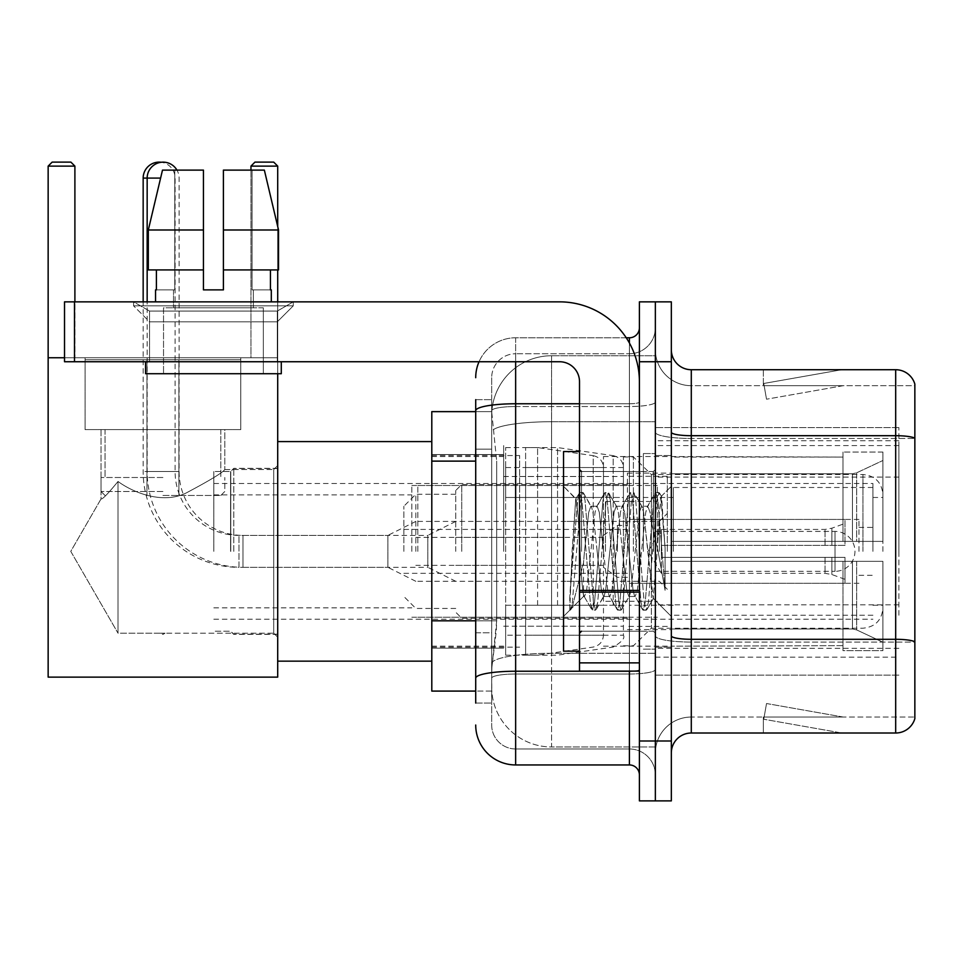<?xml version="1.0" encoding="UTF-8"?>
<svg xmlns="http://www.w3.org/2000/svg" width="963" height="963" viewBox="0 0 963 963"><rect width="100%" height="100%" fill="white"/><g stroke="black" fill="none" stroke-linecap="round" stroke-linejoin="round"><path stroke-width="0.72" stroke-dasharray="4.82 3.61" d="M898.876 615.237L898.876 427.608L898.876 615.237M655.358 615.237L655.358 427.608L655.358 615.237M655.358 551.366L655.358 445.568L655.358 551.366M503.661 551.366L503.661 445.568L503.661 551.366M898.876 551.366L898.876 445.568L898.876 551.366M475.71 620.81L496.679 620.81L496.294 631.21L491.924 667.13L496.679 620.81L496.679 461.121L496.679 620.81L431.797 620.81L431.797 691.085L491.816 691.085L491.684 687.101A59.887 59.887 0 0 0 551.558 746.975L655.358 746.975L655.358 653.275L655.358 746.975L551.558 746.975L551.558 653.275L551.558 746.975A59.887 59.887 0 0 1 491.684 687.101L491.684 674.919L491.816 691.085L475.71 691.085M491.924 667.13L491.684 674.919L491.924 667.13M431.797 551.366L431.797 441.584L431.797 551.366M655.358 355.744L655.358 653.275L655.358 355.744L551.558 355.744L655.358 355.744M491.768 412.453L496.679 461.121L491.768 412.453A59.887 59.887 0 0 1 551.558 355.744A59.887 59.887 0 0 0 491.768 412.453A59.887 59.887 0 0 1 551.558 355.744L551.558 421.722L655.358 421.722L551.558 421.722L551.558 355.744M475.71 449.143L491.684 449.143L491.684 632.787L491.684 399.657L491.684 449.143L475.71 449.143L475.71 632.787L475.71 411.634L491.816 411.634L431.797 411.634L431.797 620.81M898.876 427.608L655.358 427.608L898.876 427.608M898.876 675.123L655.358 675.123L898.876 675.123M475.71 703.062L491.684 703.062L475.71 703.062L475.71 632.787L491.684 632.787L491.684 703.062L491.684 632.787L475.71 632.787M515.638 764.947L515.638 748.973A23.955 23.955 0 0 1 491.684 725.019L491.684 410.695L491.684 725.019A23.955 23.955 0 0 0 515.638 748.973L629.405 748.973L629.405 685.102L629.405 764.947L515.638 764.947A39.916 39.916 0 0 1 475.71 725.019M655.358 685.102L655.358 402.028L655.358 685.102M639.396 774.926L639.396 327.805L639.396 774.926M639.396 551.366L639.396 471.521L639.396 551.366M639.396 361.739L639.396 301.852L655.358 301.852L655.358 361.739L655.358 301.852L671.331 301.852L671.331 361.739L655.358 361.739L655.358 740.992L655.358 361.739L639.396 361.739L639.396 740.992L655.358 740.992L655.358 800.879L655.358 740.992L671.331 740.992L671.331 361.739M671.331 740.992L671.331 800.879L639.396 800.879L639.396 740.992M655.358 327.805L655.358 402.028L655.358 327.805A25.953 25.953 0 0 1 629.405 353.746A25.953 25.953 0 0 0 655.358 327.805A25.953 25.953 0 0 1 629.405 353.746L629.405 748.973L515.638 748.973L515.638 674.004L629.405 674.004A25.953 4.502 0 0 0 655.358 669.502A25.953 4.502 0 0 1 629.405 674.004L629.405 353.746L515.638 353.746L629.405 353.746M479.044 361.739A39.916 39.916 0 0 1 515.638 337.784L629.405 337.784A9.979 9.979 0 0 0 639.396 327.805A9.979 9.979 0 0 1 629.405 337.784L629.405 685.102L629.405 674.004L515.638 674.004L515.638 353.746L515.638 406.53L629.405 406.53A25.953 4.502 0 0 0 655.358 402.028A25.953 4.502 0 0 1 629.405 406.53L515.638 406.53L515.638 685.102L515.638 671.235L629.405 671.235A9.979 1.733 0 0 0 639.396 669.502A9.979 1.733 0 0 1 632.872 671.127M475.71 399.657L491.684 399.657L475.71 399.657L475.71 678.169A39.916 6.934 180 0 1 515.638 671.235L515.638 337.784A39.916 39.916 0 0 0 475.71 377.701A39.916 39.916 0 0 1 515.638 337.784L626.227 337.784M475.71 678.169L475.71 685.102M491.684 377.701L491.684 410.695L491.684 377.701A23.955 23.955 0 0 1 515.638 353.746A23.955 23.955 0 0 0 491.684 377.701A23.955 23.955 0 0 1 515.638 353.746M655.358 774.926A25.953 25.953 0 0 0 629.405 748.973A25.953 25.953 0 0 1 655.358 774.926A25.953 25.953 0 0 0 629.405 748.973M671.331 551.366L671.331 455.547L671.331 647.172L671.331 455.547L671.331 561.345L842.986 561.345L842.986 645.655L842.986 561.345L671.331 561.345L671.331 541.387L852.448 541.387L671.331 541.387L842.986 541.387L842.986 452.056L842.986 541.387L882.915 541.387L882.915 452.056L882.915 541.387L671.331 541.387L671.331 647.172L671.331 455.547L671.331 551.366M643.38 551.366L643.38 453.549L643.38 551.366M655.358 653.167L655.358 432.231L655.358 653.167M895.686 733.012L691.29 733.012L691.29 438.466L914.85 438.466L691.29 438.466L691.29 385.694L914.85 385.694L914.85 438.466L914.85 385.694L691.29 385.694L691.29 642.068L914.85 642.068L914.85 438.466L914.85 642.068L691.29 642.068L691.29 717.038A35.932 35.932 0 0 0 655.358 752.97A35.932 35.932 0 0 1 691.29 717.038L914.85 717.038L914.85 384.093A19.958 19.958 0 0 0 895.686 369.72L895.686 733.012A19.958 19.958 0 0 0 914.85 718.639L914.85 653.167L914.85 717.038L691.29 717.038L691.29 369.72A19.958 19.958 0 0 1 671.331 349.762L671.331 432.231L671.331 349.762M671.331 752.97L671.331 432.231L671.331 752.97A19.958 19.958 0 0 1 691.29 733.012M655.358 349.762L655.358 432.231L655.358 349.762A35.932 35.932 0 0 0 691.29 385.694A35.932 35.932 0 0 1 655.358 349.762A35.932 35.932 0 0 0 691.29 385.694M840.41 732.759A15.974 15.974 0 0 0 843.191 733.012L763.346 733.012L843.191 733.012A15.974 15.974 0 0 1 840.41 732.759A15.974 15.974 0 0 0 843.191 733.012A15.974 15.974 0 0 1 840.41 732.759A15.974 15.974 0 0 0 843.191 733.012A15.974 15.974 0 0 1 840.41 732.759L763.755 719.241L840.41 732.759M763.346 717.038L763.346 733.012L763.346 717.038L764.14 717.038L763.755 719.241L764.14 717.038L763.346 717.038L763.346 733.012L763.346 717.038L764.14 717.038L763.755 719.241L764.14 717.038L763.346 717.038L763.346 733.012L763.346 717.038L764.14 717.038L763.755 719.241L764.14 717.038L763.346 717.038M914.85 384.093A19.958 19.958 0 0 0 895.686 369.72L691.29 369.72M843.191 369.72L763.346 369.72L843.191 369.72A15.974 15.974 0 0 0 840.41 369.961A15.974 15.974 0 0 1 843.191 369.72A15.974 15.974 0 0 0 840.41 369.961A15.974 15.974 0 0 1 843.191 369.72A15.974 15.974 0 0 0 840.41 369.961A15.974 15.974 0 0 1 843.191 369.72M843.191 717.038L764.14 717.038L843.191 717.038L764.14 717.038L843.191 717.038L764.14 717.038L843.191 717.038L766.524 703.52L764.14 717.038L766.524 703.52L764.14 717.038L766.524 703.52L764.14 717.038L766.524 703.52L843.191 717.038M764.14 385.694L763.346 385.694L764.14 385.694L763.346 385.694L764.14 385.694L763.346 385.694L764.14 385.694L763.755 383.479L840.41 369.961L763.755 383.479L764.14 385.694L763.755 383.479L840.41 369.961L763.755 383.479L764.14 385.694L763.755 383.479L840.41 369.961L763.755 383.479L764.14 385.694L843.191 385.694L764.14 385.694L843.191 385.694L764.14 385.694L843.191 385.694L764.14 385.694L766.524 399.212L764.14 385.694M763.346 369.72L763.346 385.694L763.346 369.72M843.191 385.694L766.524 399.212L843.191 385.694M579.509 551.366L579.509 651.169L579.509 551.366M579.509 651.169L563.536 651.169L563.536 451.563L563.536 616.44L563.536 451.563L579.509 451.563M580.111 551.366L578.041 515.049L575.73 498.978L572.082 551.366L569.783 609.844L572.142 607.376L583.506 562.813L583.506 596.47L583.506 562.813L584.493 551.366L583.506 562.813L572.142 607.376L569.783 610.193L569.783 597.108L573.406 551.366L577.631 500.411L579.232 492.972L577.631 500.411L569.783 597.108L575.73 498.978L579.75 492.526L575.73 498.978L563.536 486.291L576.103 498.846L578.041 515.049L580.111 551.366C581.219 574.67 582.35 589.284 583.506 595.194L583.506 596.47L584.493 596.47L583.506 595.194L583.506 596.47L570.866 609.11L583.506 596.47L584.493 596.47L583.506 595.194C582.35 589.284 581.219 574.67 580.111 551.366M603.512 551.366L599.287 512.292L597.168 506.249L596.506 506.815L595.062 512.292L586.611 590.427L584.493 596.47L586.611 590.427L595.062 512.292L596.506 506.815L604.583 492.972L602.982 500.411L594.532 602.308L592.426 610.193L590.307 602.308L581.857 500.411L579.75 492.526L582.916 492.526L580.797 500.411L572.347 602.308L570.24 610.193L572.142 607.376L570.758 609.748L572.347 602.308L580.797 500.411L582.916 492.526L583.434 492.972L579.75 492.526L581.857 500.411L590.307 602.308L591.908 609.748L595.591 610.193L593.473 602.308L585.023 500.411L583.434 492.972L591.499 506.815L590.837 506.249L588.718 512.292L584.493 551.366L588.718 512.292L590.837 506.249L597.168 506.249L604.583 492.972L602.982 500.411L594.532 602.308L592.426 610.193L595.591 610.193L593.473 602.308L585.023 500.411L583.434 492.972L590.837 506.249L597.168 506.249L599.287 512.292L607.737 590.427L609.182 595.904L607.737 590.427L603.512 551.366M597.168 551.366L592.943 512.292L591.499 506.815L592.943 512.292L601.394 590.427L603.512 596.47L601.394 590.427L597.168 551.366M628.863 551.366L624.638 512.292L622.519 506.249L621.857 506.815L620.413 512.292L611.962 590.427L609.844 596.47L609.182 595.904L617.247 609.748L615.658 602.308L607.208 500.411L605.101 492.526L604.583 492.972L608.267 492.526L606.148 500.411L597.698 602.308L595.591 610.193L604.174 595.904L603.512 596.47L609.844 596.47L617.247 609.748L615.658 602.308L607.208 500.411L605.101 492.526L608.267 492.526L606.148 500.411L597.698 602.308L596.109 609.748L603.512 596.47L609.844 596.47L611.962 590.427L620.413 512.292L621.857 506.815L629.922 492.972L628.333 500.411L619.883 602.308L617.765 610.193L617.247 609.748L620.942 610.193L618.824 602.308L610.373 500.411L608.267 492.526L616.85 506.815L616.188 506.249L614.069 512.292L605.619 590.427L604.174 595.904L605.619 590.427L614.069 512.292L616.188 506.249L622.519 506.249L629.922 492.972L628.333 500.411L619.883 602.308L617.765 610.193L620.942 610.193L618.824 602.308L610.373 500.411L608.785 492.972L616.188 506.249L622.519 506.249L624.638 512.292L633.088 590.427L634.533 595.904L633.088 590.427L628.863 551.366M622.519 551.366L618.294 512.292L616.85 506.815L618.294 512.292L626.744 590.427L628.863 596.47L626.744 590.427L622.519 551.366M651.361 522.379L651.361 585.444L643.645 512.292L641.539 506.249L639.42 512.292L630.97 590.427L628.863 596.47L635.195 596.47L642.598 609.748L641.009 602.308L632.559 500.411L630.44 492.526L629.922 492.972L633.618 492.526L631.499 500.411L623.049 602.308L620.942 610.193L629.525 595.904L628.863 596.47L635.195 596.47L642.598 609.748L641.009 602.308L632.559 500.411L630.44 492.526L633.618 492.526L631.499 500.411L623.049 602.308L621.46 609.748L629.525 595.904L630.97 590.427L639.42 512.292L641.539 506.249L647.87 506.249L645.764 512.292L637.313 590.427L635.195 596.47L637.313 590.427L645.764 512.292L647.208 506.815L655.273 492.972L653.684 500.411L645.234 602.308L643.115 610.193L642.598 609.748L646.293 610.193L644.175 602.308L635.724 500.411L633.618 492.526L642.201 506.815L641.539 506.249L647.87 506.249L655.273 492.972L653.684 500.411L645.234 602.308L643.115 610.193L646.293 610.193L644.175 602.308L635.724 500.411L634.135 492.972L642.201 506.815L643.645 512.292L653.167 598.276L657.187 551.366L659.258 513.315L661.557 496.535L665.084 547.983L665.084 590.343L658.102 551.366L651.361 522.379L649.989 512.292L647.87 506.249L649.989 512.292L651.361 522.379L651.361 628.213L651.361 474.518L651.361 585.444L653.167 598.276L657.187 551.366L659.258 513.315L661.208 496.414L665.084 547.983L661.075 500.411L658.969 492.526L656.85 500.411L648.4 602.308L646.293 610.193L648.4 602.308L656.85 500.411L658.969 492.526L661.075 500.411L665.084 547.983L665.084 590.343L657.91 500.411L655.791 492.526L655.273 492.972L658.969 492.526L655.791 492.526L657.91 500.411L665.084 590.343L658.102 551.366L651.361 522.379M149.554 311.073L133.58 301.852L293.27 301.852L133.58 301.852L133.58 305.849L293.27 305.849L133.58 305.849L293.27 305.849L133.58 305.849L149.554 321.811L149.554 361.739L277.296 361.739L149.554 361.739L277.296 361.739L149.554 361.739L277.296 361.739L149.554 361.739L277.296 361.739L149.554 361.739L149.554 311.073L277.296 311.073L293.27 301.852L133.58 301.852L293.27 301.852L293.27 305.849L277.296 321.811L149.554 321.811L277.296 321.811L277.296 361.739L277.296 311.073L149.554 311.073L133.58 301.852L293.27 301.852L133.58 301.852L133.58 305.849L149.554 321.811L149.554 361.739L149.554 311.073L277.296 311.073L293.27 301.852L133.58 301.852L293.27 301.852L293.27 305.849L277.296 321.811L149.554 321.811L277.296 321.811L277.296 361.739L277.296 311.073L149.554 311.073M579.509 671.127L639.396 671.127L579.509 671.127L579.509 662.881L579.509 671.127L639.396 671.127L639.396 381.697A79.845 79.845 0 0 0 559.551 301.852L64.521 301.852L74.5 301.852L64.521 301.852L64.521 361.739L64.521 301.852L64.521 361.739L559.551 361.739A19.958 19.958 0 0 1 579.509 381.697L579.509 671.127M579.509 590.415L639.396 590.415L639.396 381.697A79.845 79.845 0 0 0 559.551 301.852L74.5 301.852L74.5 361.739L559.551 361.739A19.958 19.958 0 0 1 579.509 381.697L579.509 590.415L639.396 590.415L639.396 671.127L639.396 381.697A79.845 79.845 0 0 0 559.551 301.852L74.5 301.852L74.5 361.739L64.521 361.739L559.551 361.739A19.958 19.958 0 0 1 579.509 381.697L579.509 590.415L639.396 590.415L639.396 671.127M263.332 307.835L263.332 373.716L163.529 373.716L263.332 373.716L163.529 373.716L263.332 373.716L263.332 307.835L163.529 307.835L163.529 373.716L163.529 307.835L263.332 307.835M223.404 229.988L223.404 269.917L270.447 269.917L270.447 289.875L271.313 289.875L270.447 289.875L270.447 269.917L223.404 269.917L223.404 289.875L203.446 289.875L223.404 289.875L223.404 170.114L264.356 170.114L223.404 170.114L223.404 269.917L223.404 229.988L278.536 229.988L223.404 229.988L278.536 229.988L278.536 269.917L223.404 269.917L278.536 269.917L270.447 269.917L278.536 269.917L278.536 229.988L264.356 170.114L223.404 170.114L223.404 289.875L223.404 269.917L270.447 269.917L223.404 269.917L223.404 289.875L203.446 289.875L203.446 269.917L148.314 269.917L156.403 269.917L156.403 289.875L155.537 289.875L156.403 289.875L156.403 269.917L203.446 269.917L148.314 269.917L203.446 269.917L156.403 269.917L203.446 269.917L203.446 229.988L148.314 229.988L203.446 229.988L203.446 289.875L203.446 170.114L203.446 229.988L203.446 170.114L162.494 170.114L203.446 170.114L174.772 170.114L174.772 289.875L174.772 170.114L203.446 170.114L203.446 289.875L203.446 269.917L203.446 289.875L223.404 289.875L223.404 170.114L252.077 170.114L252.077 289.875L253.353 289.875L252.077 289.875L252.077 170.114L264.356 170.114L277.705 226.449L277.705 269.917M253.353 289.875L253.353 307.835L173.509 307.835L253.353 307.835L173.509 307.835L253.353 307.835L253.353 289.875L252.077 289.875L270.447 289.875L253.353 289.875M173.509 289.875L173.509 307.835L173.509 289.875L174.772 289.875L156.403 289.875L174.772 289.875L174.772 170.114L162.494 170.114L203.446 170.114L203.446 229.988L203.446 170.114L162.494 170.114L148.314 229.988L162.494 170.114L174.772 170.114L174.772 289.875L173.509 289.875M155.537 289.875L155.537 301.852L271.313 301.852L155.537 301.852M271.313 289.875L271.313 301.852M281.292 361.739L145.557 361.739L145.557 373.716L281.292 373.716L145.557 373.716L281.292 373.716L281.292 361.739L145.557 361.739M203.446 229.988L148.314 229.988L148.314 269.917L148.314 229.988L148.314 269.917L203.446 269.917L203.446 170.114L162.494 170.114M233.78 551.366L233.78 468.331L233.78 551.366M277.705 551.366L277.705 441.584L277.705 551.366M230.795 551.366L230.795 471.521L230.795 551.366M213.822 551.366L213.822 471.521L213.822 551.366M411.839 551.366L411.839 485.496L411.839 551.366M627.419 551.366L627.419 473.122L627.419 551.366M671.331 473.76L852.448 473.76L671.331 473.76L671.331 456.546L842.986 457.076L842.986 452.056L842.986 457.076L671.331 457.076L671.331 473.76M603.464 551.366L603.464 456.546L603.464 551.366M842.986 645.655L671.331 646.173L842.986 645.655L842.986 650.663L882.915 650.663L882.915 561.345L882.915 650.663L842.986 650.663L842.986 561.345L842.986 645.655M882.915 561.345L842.986 561.345L882.915 561.345L882.915 650.663L882.915 642.237L856.661 629.91L852.448 628.971L856.661 629.91L882.915 642.237L882.915 561.345L856.661 561.345L882.915 561.345M882.915 452.056L842.986 452.056L882.915 452.056L882.915 541.387L882.915 452.056M856.661 472.809L882.915 460.495L856.661 472.809L852.448 473.76L856.661 472.809L856.661 541.387L882.915 541.387L852.448 541.387L856.661 541.387L856.661 472.809M852.448 561.345L671.331 561.345L852.448 561.345L852.448 628.971L671.331 628.971L852.448 628.971L852.448 561.345M671.331 628.971L671.331 645.655L671.331 628.971M461.734 551.366L461.734 484.497L461.734 551.366M455.752 551.366L455.752 490.48L455.752 551.366M667.335 551.366L667.335 476.312L667.335 551.366M415.823 551.366L415.823 494.272L415.823 551.366M403.858 551.366L403.858 506.249L403.858 551.366M659.354 551.366L659.354 521.416L659.354 551.366M455.752 581.303L427.801 567.327L427.801 551.366L427.801 567.327L238.98 567.327L238.98 535.392L238.98 567.327A95.806 95.806 0 0 1 143.162 471.521L143.162 301.852M455.752 521.416L427.801 535.392L427.801 551.366L427.801 535.392L238.98 535.392A63.871 63.871 0 0 1 175.097 471.521L175.097 178.095A15.974 15.974 0 0 0 161.134 162.253M617.427 551.366L617.427 525.413L617.427 551.366M655.358 531.407L835.005 531.407A19.958 19.958 0 0 1 854.963 551.366A19.958 19.958 0 0 1 835.005 571.324L835.005 531.407L835.005 571.324L655.358 571.324M537.595 605.258L537.595 447.566L537.595 497.474L505.647 497.474L505.647 447.566L505.647 655.165L505.647 605.258L603.464 605.258L603.464 467.524L603.464 497.474L505.647 497.474L505.647 467.524L505.647 635.195L505.647 605.258L603.464 605.258L603.464 635.219L505.647 635.195M593.208 497.474L593.208 455.655C599.528 457.112 602.946 461.06 603.464 467.512L603.464 497.474L537.595 497.474M240.774 429.606L240.774 357.742L85.081 357.742L240.774 357.742L85.081 357.742L240.774 357.742L240.774 429.606L85.081 429.606L85.081 357.742L85.081 429.606L240.774 429.606L85.081 429.606L240.774 429.606L85.081 429.606L240.774 429.606L85.081 429.606L240.774 429.606L240.774 359.741L85.081 359.741L240.774 359.741L85.081 359.741L240.774 359.741L240.774 429.606M273.709 633.197L277.705 637.193L277.705 465.526L277.705 637.193L277.705 465.526L277.705 637.193L273.709 633.197L273.709 469.523L277.705 465.526L273.709 469.523L273.709 633.197L273.709 469.523L273.709 633.197L160.845 633.197L273.709 633.197M101.043 429.606L101.043 498.906C102.259 499.653 107.916 493.838 118.016 481.464C107.94 493.814 102.283 499.628 101.043 498.906C102.259 499.653 107.916 493.838 118.016 481.464C132.978 492.562 162.795 504.588 186.148 492.984C209.97 480.344 222.862 472.52 224.8 469.523L273.709 469.523L224.8 469.523C222.85 472.52 209.994 480.332 186.22 492.96C162.831 504.6 133.147 492.635 118.016 481.464L118.016 633.197L165.01 633.197L160.845 633.197L162.928 634.448L165.01 633.197L162.928 634.448L160.845 633.197L118.016 633.197L118.016 481.464C107.94 493.814 102.283 499.628 101.043 498.906L70.768 551.366L118.016 633.197L118.016 481.464C132.978 492.562 162.795 504.588 186.148 492.984C209.97 480.344 222.862 472.52 224.8 469.523C222.85 472.52 209.994 480.332 186.22 492.96C162.831 504.6 133.147 492.635 118.016 481.464L118.016 633.197L70.768 551.366L101.043 498.906L101.043 429.606L224.8 429.606L224.8 469.523L224.8 429.606L101.043 429.606M48.15 166.118L74.897 166.118L70.901 162.121L74.897 166.118L70.901 162.121L52.146 162.121L70.901 162.121L52.146 162.121L48.15 166.118L48.15 357.742L277.705 357.742L48.15 357.742L48.15 166.118L48.15 677.121L48.15 357.742L74.897 357.742L74.897 166.118L48.15 166.118L52.146 162.121L48.15 166.118L74.897 166.118L74.897 301.852M250.958 170.114L250.958 357.742L277.705 357.742L250.958 357.742L250.958 166.118L277.705 166.118L277.705 677.121L277.705 166.118L273.709 162.121L277.705 166.118L250.958 166.118L250.958 357.742L277.705 357.742L250.958 357.742L250.958 166.118L254.942 162.121L250.958 166.118L277.705 166.118L273.709 162.121L254.942 162.121L273.709 162.121L254.942 162.121L250.958 166.118M48.15 357.742L74.897 357.742L48.15 357.742L48.15 677.121L277.705 677.121L48.15 677.121L277.705 677.121L277.705 357.742L48.15 357.742L74.897 357.742L74.897 166.118M162.928 495.476L220.816 495.476L162.928 495.476M162.928 491.479L101.043 491.479L162.928 491.479M162.928 477.504L101.043 477.504L162.928 477.504M882.915 551.366L882.915 494.476L882.915 551.366M872.935 551.366L872.935 483.498L872.935 551.366M230.59 551.366L230.59 471.521L230.59 551.366M519.623 551.366L519.623 455.547L519.623 551.366M623.422 551.366L623.422 456.944L623.422 551.366M633.401 551.366L633.401 456.944L633.401 551.366M673.33 551.366L673.33 487.483L673.33 551.366M858.96 551.366L858.96 519.43L858.96 551.366M629.405 551.366L629.405 497.474L629.405 551.366M417.822 551.366L417.822 485.496L417.822 551.366M657.356 551.366L657.356 485.496L657.356 551.366M557.553 605.258L557.553 447.566L557.553 497.474L525.617 497.474L525.617 447.566L525.617 655.165L525.617 605.258L623.422 605.258L623.422 467.524L623.422 497.474L525.617 497.474L525.617 467.524L525.617 635.195L525.617 605.258L623.422 605.258L623.422 635.219L525.617 635.195M613.166 497.474L613.166 455.655C619.486 457.112 622.905 461.06 623.422 467.512L623.422 497.474L557.553 497.474M415.823 581.303L387.884 567.327L387.884 551.366L387.884 567.327L242.965 567.327L242.965 535.392L242.965 567.327A95.806 95.806 0 0 1 147.158 471.521L147.158 301.852M415.823 521.416L387.884 535.392L387.884 551.366L387.884 535.392L242.965 535.392A63.871 63.871 0 0 1 179.094 471.521L179.094 178.095A15.974 15.974 0 0 0 176.951 170.114M605.462 551.366L605.462 501.458L605.462 551.366M661.352 551.366L661.352 529.409L661.352 557.348L661.352 545.371L661.352 557.348L844.984 557.348L844.984 583.301L844.984 557.348L661.352 557.348L844.984 557.348L844.984 579.305L844.984 557.348L661.352 557.348L661.352 573.322L661.352 551.366M661.352 545.371L844.984 545.371L844.984 519.43L844.984 545.371L661.352 545.371L844.984 545.371L844.984 523.415L844.984 545.371L661.352 545.371M64.521 357.742L277.705 357.742L277.705 166.118M277.705 373.716L277.705 301.852M162.928 429.606L220.816 429.606L162.928 429.606M223.404 289.875L223.404 170.114L252.077 170.114L252.077 289.875L252.077 170.114L264.356 170.114L223.404 170.114L264.356 170.114M270.447 269.917L278.536 269.917L270.447 269.917L270.447 289.875L252.077 289.875L270.447 289.875M223.404 269.917L278.536 269.917M156.403 269.917L156.403 289.875L174.772 289.875L156.403 289.875M203.446 289.875L203.446 269.917M898.876 604.836L655.358 604.836M551.558 653.275A59.887 10.4 180 0 0 492.394 662.062A59.887 10.4 180 0 1 551.558 653.275L655.358 653.275L551.558 653.275L551.558 421.722L551.558 653.275M493.249 429.763A59.887 10.4 180 0 1 551.558 421.722A59.887 10.4 180 0 0 493.249 429.763M491.684 687.101A59.887 59.887 0 0 0 551.558 746.975M475.71 461.121L431.797 461.121M898.876 477.094L655.358 477.094M898.876 440.741L655.358 440.741M898.876 648.328L655.358 648.328M475.71 410.695A39.916 6.934 180 0 1 515.638 403.762L629.405 403.762L629.405 343.045M579.509 403.762L629.405 403.762A9.979 1.733 -0 0 0 639.396 402.028A9.979 1.733 0 0 1 629.405 403.762L629.405 671.127M515.638 337.784L515.638 361.739M515.638 406.53A23.955 4.165 180 0 0 491.684 410.695A23.955 4.165 180 0 1 515.638 406.53M515.638 674.004A23.955 4.165 180 0 0 491.684 678.169A23.955 4.165 180 0 1 515.638 674.004M515.638 748.973A23.955 23.955 0 0 1 491.684 725.019M691.29 642.068A35.932 6.235 0 0 1 655.358 635.833A35.932 6.235 0 0 0 691.29 642.068M914.85 641.791A19.958 3.467 180 0 0 895.686 639.3L691.29 639.3A19.958 3.467 0 0 1 671.331 635.833M671.331 432.231A19.958 3.467 0 0 0 691.29 435.697L895.686 435.697A19.958 3.467 180 0 1 914.85 438.189M655.358 432.231A35.932 6.235 0 0 0 691.29 438.466A35.932 6.235 0 0 1 655.358 432.231M655.358 752.97A35.932 35.932 0 0 1 691.29 717.038M653.359 551.366L653.359 471.521L653.359 551.366M581.508 551.366L581.508 471.521L581.508 551.366M639.396 592.149L579.509 592.149M579.509 662.881L639.396 662.881M852.448 473.76L852.448 541.387L852.448 473.76M856.661 561.345L856.661 629.91L856.661 561.345M175.097 471.521L143.162 471.521L175.097 471.521M143.162 178.095L160.604 178.095M505.647 447.566L537.595 447.566L593.208 455.655L593.208 605.258M862.956 551.366L862.956 474.518L862.956 551.366M525.617 447.566L557.553 447.566L613.166 455.655L613.166 605.258M179.094 471.521L147.158 471.521L179.094 471.521M831.863 557.348L831.863 574.526L831.863 557.348M825.026 557.348L825.026 573.322L825.026 557.348M831.863 545.371L831.863 528.206L831.863 545.371M825.026 545.371L825.026 529.409L825.026 545.371M74.5 361.739L74.5 301.852M898.876 445.568L655.358 445.568M431.797 454.548L503.661 454.548L431.797 454.548M431.797 648.171L503.661 648.171L431.797 648.171M655.358 657.151L898.876 657.151M639.396 471.521L579.509 471.521L639.396 471.521M639.396 631.21L579.509 631.21L639.396 631.21M655.358 455.547L671.331 455.547L655.358 455.547M643.38 649.17L655.358 649.17L643.38 649.17M643.38 453.549L655.358 453.549L643.38 453.549M655.358 647.172L671.331 647.172L655.358 647.172M581.508 471.521L653.359 471.521L655.358 469.523L653.359 471.521L581.508 471.521L579.509 469.523M581.508 631.21L653.359 631.21L655.358 633.197L653.359 631.21L581.508 631.21L579.509 633.197M661.208 496.414L671.331 486.291L661.208 496.414M653.167 598.276L671.331 616.44L653.167 598.276M569.783 610.193L563.536 616.44L569.783 610.193M653.588 598.131L646.811 609.748L653.588 598.131M661.557 496.535L659.486 492.972L661.557 496.535M583.831 595.904L591.908 609.748L583.831 595.904M277.705 634.4L233.78 634.4L230.59 631.21L213.822 631.21L230.795 631.21L233.78 634.196L277.705 634.196M213.822 494.874L411.839 494.874M411.839 485.496L627.419 485.496M627.419 473.122L671.331 473.122M603.464 646.173L671.331 646.173M503.661 626.215L603.464 626.215M431.797 646.173L503.661 646.173M277.705 661.148L431.797 661.148M277.705 441.584L431.797 441.584M431.797 456.546L503.661 456.546M503.661 476.504L603.464 476.504M603.464 456.546L671.331 456.546M627.419 629.609L671.331 629.609M411.839 617.235L627.419 617.235M213.822 607.858L411.839 607.858M277.705 468.331L233.78 468.331L230.59 471.521L213.822 471.521L230.795 471.521L233.78 468.524L277.705 468.524M627.419 484.497L461.734 484.497L455.752 490.48M667.335 476.312L627.419 476.312M455.752 494.272L415.823 494.272L403.858 506.249M655.358 581.303L627.419 581.303L659.354 581.303L667.335 589.284M403.858 573.322L627.419 573.322M627.419 618.234L461.734 618.234L455.752 612.239M667.335 626.419L627.419 626.419M455.752 608.447L415.823 608.447L403.858 596.47M655.358 521.416L627.419 521.416L659.354 521.416L667.335 513.435M403.858 529.409L627.419 529.409M627.419 577.306L617.427 577.306L603.464 567.327M603.464 565.341L455.752 565.341M603.464 537.39L455.752 537.39M603.464 535.392L617.427 525.413L627.419 525.413M603.464 467.524L505.647 467.524M505.647 655.165L537.595 655.165L593.208 647.064C599.528 645.619 602.946 641.659 603.464 635.219M178.889 495.476L178.889 359.741L178.889 495.476M85.081 359.741L85.081 429.606L85.081 359.741M105.039 495.476L101.043 491.479L101.043 477.504L101.043 491.479L105.039 495.476M105.039 429.606L105.039 477.504L105.039 429.606M146.954 495.476L146.954 359.741L146.954 495.476M220.816 495.476L224.8 491.479L224.8 477.504L224.8 491.479L220.816 495.476M220.816 429.606L220.816 477.504L220.816 429.606M623.422 645.776L633.401 645.776L651.361 628.213L862.956 628.213C875.078 627.033 881.723 620.377 882.915 608.255M872.935 497.474L882.915 497.474M431.797 647.172L519.623 647.172M519.623 626.215L623.422 626.215M213.822 483.498L872.935 483.498M213.822 619.233L872.935 619.233M623.422 456.944L633.401 456.944L651.361 474.518L862.956 474.518C875.078 475.698 881.723 482.355 882.915 494.476M519.623 476.504L623.422 476.504M431.797 455.547L519.623 455.547M872.935 605.258L882.915 605.258M872.935 615.237L673.33 615.237M858.96 527.411L872.935 527.411M673.33 605.258L629.405 605.258M858.96 519.43L629.405 519.43M872.935 487.483L673.33 487.483M858.96 575.32L872.935 575.32M673.33 497.474L629.405 497.474M858.96 583.301L629.405 583.301M417.822 617.235L657.356 617.235M417.822 521.416L629.405 521.416M629.405 501.458L657.356 501.458M417.822 485.496L657.356 485.496M417.822 581.303L629.405 581.303M629.405 601.261L657.356 601.261M623.422 467.524L525.617 467.524M525.617 655.165L557.553 655.165L613.166 647.064C621.785 642.02 625.204 638.072 623.422 635.219M605.462 581.303L563.536 581.303M563.536 565.341L415.823 565.341M844.984 579.305L831.863 574.526L825.026 573.322L661.352 573.322L648.159 551.366L661.352 529.409L825.026 529.409L831.863 528.206L844.984 523.415M844.984 583.301L627.419 583.301M627.419 601.261L605.462 601.261M627.419 501.458L605.462 501.458M844.984 519.43L627.419 519.43M563.536 537.39L415.823 537.39M605.462 521.416L563.536 521.416"/><path stroke-width="1.44" d="M475.71 449.143L475.71 399.657L475.71 411.634L431.797 411.634L431.797 691.085L475.71 691.085M475.71 703.062L475.71 399.657M515.638 361.739L515.638 764.947L629.405 764.947A9.979 9.979 0 0 1 639.396 774.926A9.979 9.979 0 0 0 629.405 764.947L629.405 671.127M639.396 740.992L639.396 800.879L655.358 800.879L655.358 740.992L655.358 800.879L671.331 800.879L671.331 740.992L655.358 740.992L655.358 361.739L655.358 740.992L639.396 740.992L639.396 361.739L655.358 361.739L655.358 301.852L655.358 361.739L671.331 361.739L671.331 740.992M671.331 361.739L671.331 301.852L639.396 301.852L639.396 361.739M626.227 337.784L629.405 337.784A9.979 9.979 0 0 0 639.396 327.805M475.71 685.102L475.71 632.787M475.71 377.701A39.916 39.916 0 0 1 479.044 361.739M515.638 764.947A39.916 39.916 0 0 1 475.71 725.019M671.331 752.97A19.958 19.958 0 0 1 691.29 733.012L895.686 733.012L895.686 369.72L691.29 369.72A19.958 19.958 0 0 1 671.331 349.762A19.958 19.958 0 0 0 691.29 369.72L691.29 733.012M914.85 384.093A19.958 19.958 0 0 0 895.686 369.72A19.958 19.958 0 0 1 914.85 384.093L914.85 718.639A19.958 19.958 0 0 1 895.686 733.012M223.404 289.875L203.446 289.875L223.404 289.875L203.446 289.875L223.404 289.875L223.404 170.114L264.356 170.114L278.536 229.988L278.536 269.917L223.404 269.917M277.705 166.118L250.958 166.118L254.942 162.121L273.709 162.121L277.705 166.118L277.705 226.449L278.536 229.988L223.404 229.988M143.162 301.852L143.162 178.095A15.974 15.974 0 0 1 161.134 162.253M147.158 301.852L147.158 178.095A15.974 15.974 0 0 1 176.951 170.114M277.705 373.716L277.705 677.121L48.15 677.121L48.15 166.118L52.146 162.121L70.901 162.121L74.897 166.118L48.15 166.118M74.897 301.852L74.897 166.118M48.15 357.742L64.521 357.742M277.705 269.917L277.705 301.852M250.958 166.118L250.958 170.114M639.396 671.127L579.509 671.127L579.509 590.415L639.396 590.415L639.396 381.697A79.845 79.845 0 0 0 559.551 301.852L74.5 301.852L74.5 361.739L559.551 361.739A19.958 19.958 0 0 1 579.509 381.697L579.509 590.415M74.5 361.739L64.521 361.739L64.521 301.852L74.5 301.852M203.446 229.988L203.446 269.917L203.446 229.988L148.314 229.988L162.494 170.114L203.446 170.114L203.446 289.875M155.537 289.875L156.403 289.875L155.537 289.875L155.537 301.852M271.313 289.875L270.447 289.875L271.313 289.875L271.313 301.852M270.447 269.917L270.447 289.875M156.403 289.875L156.403 269.917M145.557 361.739L145.557 373.716L281.292 373.716L281.292 361.739M203.446 269.917L148.314 269.917L148.314 229.988L162.494 170.114M278.536 269.917L278.536 229.988L264.356 170.114M579.509 451.563L563.536 451.563L563.536 651.169L579.509 651.169M475.71 461.121L431.797 461.121M475.71 620.81L431.797 620.81M632.872 671.127A9.979 1.733 0 0 1 629.405 671.235L515.638 671.235A39.916 6.934 180 0 0 475.71 678.169M475.71 410.695A39.916 6.934 180 0 1 515.638 403.762L579.509 403.762M629.405 343.045L629.405 337.784M914.85 438.189A19.958 3.467 180 0 0 895.686 435.697L691.29 435.697A19.958 3.467 -0 0 1 671.331 432.231M914.85 641.791A19.958 3.467 180 0 0 895.686 639.3L691.29 639.3A19.958 3.467 0 0 1 671.331 635.833M160.604 178.095L143.162 178.095M639.396 592.149L579.509 592.149M579.509 662.881L639.396 662.881M277.705 661.148L431.797 661.148M277.705 441.584L431.797 441.584M581.508 471.521L579.509 469.523M581.508 631.21L579.509 633.197"/></g></svg>
